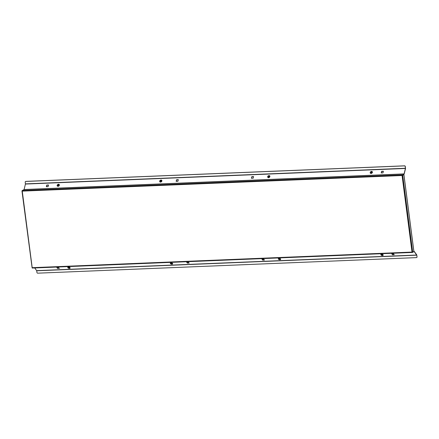 <?xml version="1.0" encoding="UTF-8"?>
<svg xmlns="http://www.w3.org/2000/svg" width="439" height="439" viewBox="0 0 439 439"><rect width="100%" height="100%" fill="white"/><g stroke="black" fill="none" stroke-linecap="round" stroke-linejoin="round"><path stroke-width="0.66" d="M405.433 168.45L404.083 173.904L24.079 189.516L25.429 184.056L405.433 168.45L405.219 166.562A0.73 0.642 -117.1 0 0 404.473 165.882L404.571 165.827A0.73 0.642 62.9 0 1 405.323 166.513L405.526 168.576L404.176 174.031L403.633 174.464M178.278 179.798L176.659 179.864L176.286 181.362M48.471 185.132L46.852 185.198L46.485 186.696M381.359 172.939L381.727 171.44L383.346 171.375M251.552 178.272L251.926 176.769L253.539 176.703M178.311 179.661L176.566 179.732L176.16 181.367L177.905 181.296L178.311 179.661M48.504 184.995L46.759 185.066L46.353 186.701L48.103 186.63L48.504 184.995M381.228 172.944L381.634 171.309L383.379 171.237L382.973 172.873L381.228 172.944M251.426 178.278L251.827 176.643L253.572 176.571L253.171 178.207L251.426 178.278M403.617 174.53L402.168 175.468L403.875 174.722M22.191 190.553L402.415 174.936L402.069 175.523L22.252 191.124L22.191 190.553L24.019 189.621L404.023 174.009L403.474 174.288L403.644 174.546M402.442 175.172L403.611 174.31M34.747 267.96L36.722 270.786L416.726 255.174L417.05 256.826A0.73 0.642 62.9 0 1 416.677 257.523M414.098 251.262L416.726 254.818L417.05 256.826M416.726 255.174L414.169 251.542L413.664 251.723M262.11 259.048L262.72 259.893L264.273 259.833M391.912 253.715L392.526 254.565L394.079 254.499M59.205 268.256L57.652 268.322L57.037 267.472M189.006 262.923L187.453 262.988L186.844 262.138M263.663 258.983L261.918 259.054L262.67 260.102L264.415 260.031L263.663 258.983M393.465 253.649L391.72 253.72L392.471 254.768L394.217 254.697L393.465 253.649M57.597 268.525L56.845 267.483L58.59 267.406L59.342 268.454L57.652 268.322M187.404 263.191L186.652 262.149L188.397 262.078L189.149 263.12L187.453 262.988M412.369 252.436L32.256 268.053L32.195 267.675L412.012 252.074L402.069 175.523L402.678 175.177L412.682 252.167L412.012 252.074L412.473 252.184M32.223 268.064L412.424 252.447L413.648 251.794M416.726 257.501L416.627 257.55A0.73 0.642 -117.1 0 1 416.386 257.616L37.694 273.173A0.73 0.642 -117.1 0 1 36.947 272.487L36.722 270.786M416.627 257.55A0.73 0.642 -117.1 0 0 416.946 256.875M402.168 175.468L403.853 174.579M413.845 251.492L412.682 252.167M404.473 165.882L25.78 181.439A0.73 0.642 -117.1 0 0 25.215 182.174L25.429 184.056M25.588 181.477A0.73 0.642 62.9 0 1 25.879 181.384L25.78 181.439M404.571 165.827L25.879 181.384M70.13 268.015A1.213 0.604 -166.1 0 0 69.653 267.351A1.213 0.604 -166.1 0 0 67.776 267.433A1.213 0.604 -166.1 0 0 68.254 268.092A1.213 0.604 -166.1 0 0 70.13 268.015L70.141 267.971A1.213 0.604 -166.1 0 0 70.141 267.971A1.213 0.604 -166.1 0 0 70.01 267.587A1.213 0.604 -166.1 0 0 69.664 267.313A1.213 0.604 -166.1 0 0 68.078 267.11A1.213 0.604 -166.1 0 0 67.782 267.389A1.213 0.604 -166.1 0 0 67.782 267.411M69.565 267.872L68.341 267.576L69.565 267.872M68.627 267.422L69.378 267.614M69.302 267.653L69.203 268.064M68.687 267.505L68.588 267.916M280.658 259.345A1.213 0.604 -166.1 0 0 280.664 259.323A1.213 0.604 -166.1 0 0 280.537 258.933A1.213 0.604 -166.1 0 0 280.444 258.845A1.213 0.604 -166.1 0 0 278.606 258.461A1.213 0.604 -166.1 0 0 278.31 258.741A1.213 0.604 -166.1 0 0 278.304 258.763M280.433 258.884A1.213 0.604 -166.1 0 0 279.177 258.423A1.213 0.604 -166.1 0 0 278.299 258.785A1.213 0.604 -166.1 0 0 278.518 259.262A1.213 0.604 -166.1 0 0 279.775 259.729A1.213 0.604 -166.1 0 0 280.653 259.367A1.213 0.604 -166.1 0 0 280.433 258.884M280.044 259.306L279.413 258.741L278.913 258.84L278.979 259.175L280.044 259.306M279.155 258.796L279.901 258.944M279.643 258.999L279.544 259.405M279.067 258.812L278.979 259.175M172.67 263.779A1.213 0.604 -166.1 0 0 172.675 263.762A1.213 0.604 -166.1 0 0 172.549 263.373A1.213 0.604 -166.1 0 0 172.318 263.175A1.213 0.604 -166.1 0 0 170.617 262.895A1.213 0.604 -166.1 0 0 170.321 263.18A1.213 0.604 -166.1 0 0 170.316 263.197A1.213 0.604 -166.1 0 0 170.667 263.806A1.213 0.604 -166.1 0 0 171.89 264.163A1.213 0.604 -166.1 0 0 172.664 263.801A1.213 0.604 -166.1 0 0 172.307 263.213A1.213 0.604 -166.1 0 0 171.089 262.857A1.213 0.604 -166.1 0 0 170.31 263.219L170.321 263.18M172.088 263.696L170.886 263.323L172.088 263.696M171.15 263.23L171.929 263.384M171.764 263.444L171.66 263.85M171.161 263.257L171.062 263.663M383.11 254.774A1.213 0.604 -166.1 0 0 383.071 254.724A1.213 0.604 -166.1 0 0 381.14 254.247A1.213 0.604 -166.1 0 0 380.843 254.532A1.213 0.604 -166.1 0 0 380.838 254.549L380.832 254.571A1.213 0.604 -166.1 0 0 380.92 254.905A1.213 0.604 -166.1 0 0 382.182 255.503A1.213 0.604 -166.1 0 0 383.192 255.152A1.213 0.604 -166.1 0 0 383.203 255.114A1.213 0.604 -166.1 0 0 383.11 254.774M383.203 255.114L383.192 255.152A1.213 0.604 -166.1 0 0 383.104 254.818A1.213 0.604 -166.1 0 0 381.842 254.219A1.213 0.604 -166.1 0 0 380.832 254.571M382.506 255.147L382.084 254.554L381.518 254.582L381.941 255.169L382.506 255.147M381.71 254.571L382.413 254.741M382.04 254.757L381.941 255.169M381.518 254.582L381.447 254.883M161.7 181.444A1.213 0.911 -35.7 0 0 161.782 180.374A1.213 0.911 -35.7 0 0 161.772 180.358A1.213 0.911 -35.7 0 0 159.873 180.698A1.213 0.911 -35.7 0 0 159.796 181.768A1.213 0.911 -35.7 0 0 159.812 181.79A1.213 0.911 -35.7 0 0 161.7 181.444M159.812 181.79L159.796 181.768A1.213 0.911 -35.7 0 0 161.684 181.417A1.213 0.911 -35.7 0 0 161.766 180.347L161.782 180.374M160.718 181.581L161.311 180.72L160.839 180.533L160.306 180.868L160.246 181.395L160.718 181.581M161.289 180.895L160.454 181.477M372.415 172.39A1.213 0.911 -35.7 0 0 372.305 171.726A1.213 0.911 -35.7 0 0 372.299 171.709A1.213 0.911 -35.7 0 0 371.153 171.468A1.213 0.911 -35.7 0 0 370.214 172.45A1.213 0.911 -35.7 0 0 370.318 173.12A1.213 0.911 -35.7 0 0 370.335 173.142A1.213 0.911 -35.7 0 0 371.471 173.372A1.213 0.911 -35.7 0 0 372.415 172.39M370.335 173.142L370.318 173.12A1.213 0.911 -35.7 0 0 371.449 173.35A1.213 0.911 -35.7 0 0 372.393 172.362A1.213 0.911 -35.7 0 0 372.288 171.698L372.305 171.726M371.471 172.856L371.701 171.934L371.131 171.962L370.906 172.878L371.471 172.856M371.8 172.203L371.323 172.22L370.993 172.878M267.785 177.329L267.801 177.356A1.213 0.911 -35.7 0 0 267.801 177.356A1.213 0.911 -35.7 0 0 268.811 177.625A1.213 0.911 -35.7 0 0 269.793 176.829A1.213 0.911 -35.7 0 0 269.771 175.935A1.213 0.911 -35.7 0 0 269.76 175.924L269.755 175.913A1.213 0.911 -35.7 0 0 268.745 175.638A1.213 0.911 -35.7 0 0 267.763 176.434A1.213 0.911 -35.7 0 0 267.785 177.329A1.213 0.911 -35.7 0 0 268.789 177.603A1.213 0.911 -35.7 0 0 269.776 176.802A1.213 0.911 -35.7 0 0 269.755 175.913M268.811 177.12L269.25 176.215L268.245 176.522L268.284 177.027L268.811 177.12M269.266 176.445L268.454 177.054M57.268 185.993A1.213 0.911 -35.7 0 0 57.279 186.004A1.213 0.911 -35.7 0 0 59.073 185.774A1.213 0.911 -35.7 0 0 59.249 184.583A1.213 0.911 -35.7 0 0 59.238 184.572A1.213 0.911 -35.7 0 0 57.432 184.792A1.213 0.911 -35.7 0 0 57.257 185.977A1.213 0.911 -35.7 0 0 59.056 185.746A1.213 0.911 -35.7 0 0 59.232 184.561L59.232 184.561M58.107 185.801L58.804 184.989L58.382 184.737L57.685 185.549L58.107 185.801M58.771 185.115L58.008 185.28L57.91 185.681M36.673 270.638L416.677 255.026M22.252 191.124L32.195 267.675M403.885 174.799L413.856 251.569M405.438 168.263L25.435 183.875M403.929 174.755L413.9 251.525M32.113 267.806L21.95 190.888"/></g></svg>
